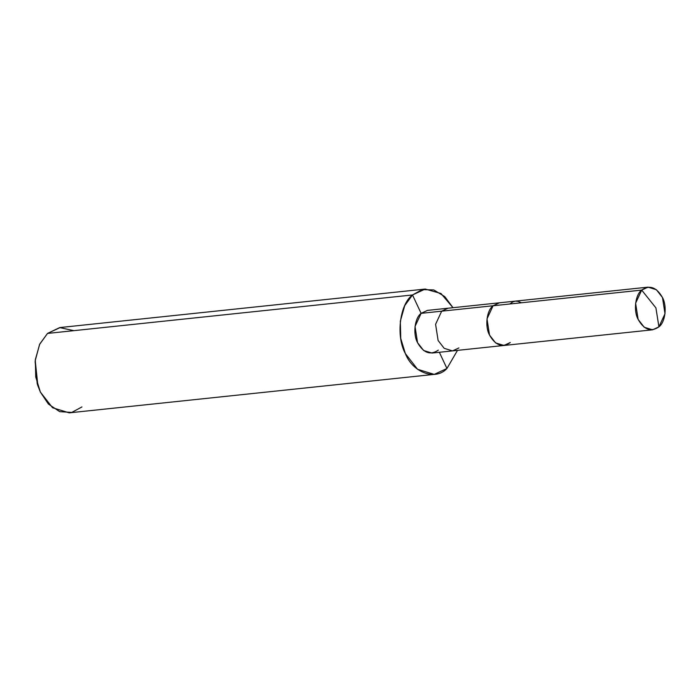 <?xml version="1.0" encoding="UTF-8"?>
<svg xmlns="http://www.w3.org/2000/svg" width="700" height="700" viewBox="0 0 700 700"><rect width="100%" height="100%" fill="white"/><g stroke="black" fill="none" stroke-linecap="round" stroke-linejoin="round"><path stroke-width="1.05" d="M506.284 304.369L641.699 290.098L655.918 307.886L658.919 326.856C651.026 332.281 644.096 329.805 638.137 319.419C633.334 310.817 635.294 294.691 641.699 290.098L635.609 303.214L638.137 319.419L644.219 327.25L652.558 329.814L658.919 326.856L655.918 307.886L641.699 290.098C649.582 284.672 656.512 287.149 662.48 297.535C667.284 306.145 665.324 322.262 658.919 326.856L665 313.74L662.48 297.535L656.39 289.704L648.06 287.149L641.699 290.098L493.08 305.76C486.675 310.354 484.715 326.471 489.519 335.081C495.486 345.467 502.416 347.944 510.3 342.519C502.416 347.944 495.486 345.467 489.519 335.081C484.715 326.471 486.675 310.354 493.08 305.76L499.441 302.803L493.08 305.76L486.999 318.876L489.519 335.081L495.6 342.912L503.939 345.467L495.6 342.912L489.519 335.081L486.999 318.876L493.08 305.76L506.284 304.369M652.558 329.814L503.939 345.467L510.3 342.519M503.939 345.467L452.532 350.892L444.194 348.338L438.113 340.498L435.592 324.301L441.674 311.176L493.08 305.76L441.674 311.176L435.592 324.301L438.113 340.498L444.194 348.338L452.532 350.892L458.894 347.935M452.532 350.892L431.97 353.054L423.631 350.499L417.55 342.668L415.03 326.463L421.111 313.346L441.674 311.176L448.035 308.227L441.674 311.176L421.111 313.346C414.706 317.94 412.746 334.058 417.55 342.668C423.517 353.054 430.439 355.53 438.331 350.105M434.219 374.386L69.212 412.851L52.544 407.741L40.373 392.07L35.744 377.002L35.333 359.669L39.751 344.067L47.504 333.436L412.501 294.963L404.749 305.602L400.33 321.204L400.75 338.537L405.379 353.605L417.541 369.276L434.219 374.386L446.941 368.48L439.346 352.275L446.941 368.48C435.662 380.949 412.808 372.767 405.379 353.605C395.771 336.394 399.691 304.15 412.501 294.963L421.111 313.346L427.473 310.389L648.06 287.149M434.306 311.955L421.111 313.346L412.501 294.963L47.504 333.436L39.576 344.426L35.227 360.588L37.879 385.726L40.373 392.07L48.422 404.066L59.684 411.652L71.767 412.422L81.935 406.945M37.879 385.726L37.205 383.679L35.227 360.588M35.123 361.716L37.538 384.65M412.501 294.963L422.196 289.608L433.746 289.922L444.754 296.59L452.996 307.703L440.965 293.501L425.224 289.056L412.501 294.963M457.494 350.368L446.941 368.48L457.494 350.368M73.894 330.654L59.692 327.591L47.504 333.436L60.226 327.521L425.224 289.056M521.43 302.776L517.974 301.324L515.331 301.131L512.785 301.919L509.827 303.993"/></g></svg>

